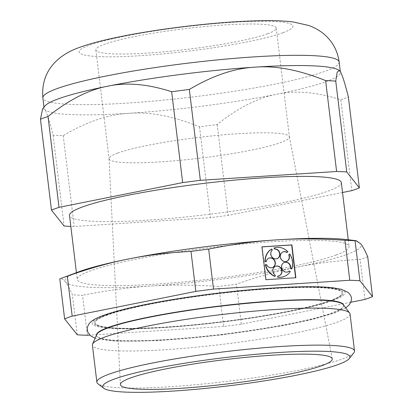 <?xml version="1.0" encoding="UTF-8"?>
<svg xmlns="http://www.w3.org/2000/svg" width="413" height="413" viewBox="0 0 413 413"><rect width="100%" height="100%" fill="white"/><g stroke="black" fill="none" stroke-linecap="round" stroke-linejoin="round"><path stroke-width="0.31" stroke-dasharray="2.06 1.55" d="M42.591 108.913L44.609 109.28C46.499 111.422 49.328 120.049 53.091 135.154A167.394 19.148 173.1 0 0 63.22 135.634C86.446 121.814 108.433 114.365 129.192 113.301C149.878 111.68 173.315 116.182 199.5 126.801A167.394 19.148 173.1 0 0 217.176 124.514C238.11 107.814 257.996 97.716 276.829 94.226C295.6 90.189 316.931 92.037 340.823 99.776L351.819 190.641M342.532 192.499L228.172 215.385A167.394 19.148 -6.9 0 1 210.496 217.666L74.216 226.5A167.394 19.148 -6.9 0 1 70.829 226.381M217.176 124.514L228.172 215.385M340.823 99.776A167.394 19.148 173.1 0 0 344.814 98.377A167.394 19.148 173.1 0 0 348.376 97.009M77.252 334.804L72.414 294.81C69.73 288.651 67.433 284.402 65.517 282.053C63.592 279.565 61.682 278.512 59.787 278.904M87.38 335.284L82.538 295.29A167.394 19.148 -6.9 0 1 72.414 294.81M350.833 302.254L241.331 324.164A167.394 19.148 -6.9 0 1 223.66 326.451L218.818 286.457C193.718 284.784 170.812 284.655 150.1 286.075C129.367 287.345 106.848 290.416 82.538 295.29M223.66 326.451L89.817 335.124M241.331 324.164L236.494 284.175A167.394 19.148 -6.9 0 1 218.818 286.457M364.984 299.425L360.146 259.431C337.333 260.644 316.534 263.169 297.737 267.005C278.93 270.691 258.512 276.416 236.494 284.175M367.694 256.669A167.394 19.148 -6.9 0 1 364.132 258.037A167.394 19.148 -6.9 0 1 360.146 259.431M350.038 313.963A129.765 14.847 -6.9 0 1 337.798 321.995A129.765 14.847 -6.9 0 1 193.991 347.416A129.765 14.847 -6.9 0 1 92.393 345.144M353.869 352.795A129.765 14.847 -6.9 0 1 342.279 359.026A129.765 14.847 -6.9 0 1 205.782 383.734A129.765 14.847 -6.9 0 1 97.933 383.765M343.348 304.711A124.509 14.243 -6.9 0 1 343.735 305.615A124.509 14.243 -6.9 0 1 331.99 313.322A124.509 14.243 -6.9 0 1 194.007 337.715A124.509 14.243 -6.9 0 1 96.523 335.532A124.509 14.243 -6.9 0 1 96.683 334.561M103.839 329.197A124.509 14.243 -6.9 0 1 108.221 327.447A124.509 14.243 -6.9 0 1 223.531 305.444A124.509 14.243 -6.9 0 1 334.706 301.139M343.673 305.14A124.509 14.243 -6.9 0 1 343.688 305.238A124.509 14.243 -6.9 0 1 331.944 312.946A124.509 14.243 -6.9 0 1 193.96 337.338A124.509 14.243 -6.9 0 1 96.477 335.155A124.509 14.243 -6.9 0 1 96.466 335.057M346.048 239.514A149.227 17.072 -6.9 0 1 360.802 243.913A149.227 17.072 -6.9 0 1 347.23 254.294A149.227 17.072 -6.9 0 1 297.737 267.005A149.227 17.072 -6.9 0 1 150.1 286.075A149.227 17.072 -6.9 0 1 65.517 282.053A149.227 17.072 -6.9 0 1 78.511 271.888M336.156 255.012A136.899 15.663 -6.9 0 1 184.441 281.831A136.899 15.663 -6.9 0 1 77.252 279.431A136.899 15.663 -6.9 0 1 90.163 270.959A136.899 15.663 -6.9 0 1 241.879 244.14A136.899 15.663 -6.9 0 1 349.068 246.535A136.899 15.663 -6.9 0 1 336.156 255.012M142.65 305.099A127.436 14.579 173.1 0 0 104.086 315.196A127.436 14.579 173.1 0 0 164.73 327.494A127.436 14.579 173.1 0 0 333.074 300.354A127.436 14.579 173.1 0 0 291.676 287.066M339.176 70.447A149.227 17.072 -6.9 0 1 339.894 71.139A149.227 17.072 -6.9 0 1 340.4 72.28A149.227 17.072 -6.9 0 1 326.322 81.521A149.227 17.072 -6.9 0 1 276.829 94.226A149.227 17.072 -6.9 0 1 129.192 113.301A149.227 17.072 -6.9 0 1 44.609 109.28A149.227 17.072 -6.9 0 1 44.103 108.139A149.227 17.072 -6.9 0 1 44.852 106.069M53.091 135.154L64.092 226.019M199.5 126.801L210.496 217.666M63.22 135.634L74.216 226.5M341.324 182.546A136.899 15.663 -6.9 0 1 328.412 191.023A136.899 15.663 -6.9 0 1 176.697 217.842A136.899 15.663 -6.9 0 1 69.508 215.441M267.665 33.732A90.834 10.392 -6.9 0 1 167.002 51.527A90.834 10.392 -6.9 0 1 95.878 49.937A90.834 10.392 -6.9 0 1 104.448 44.315A90.834 10.392 -6.9 0 1 205.111 26.515A90.834 10.392 -6.9 0 1 276.235 28.11A90.834 10.392 -6.9 0 1 267.665 33.732M117.612 153.094A90.834 10.392 -6.9 0 1 217.925 135.33A90.834 10.392 -6.9 0 1 289.384 136.806A90.834 10.392 -6.9 0 1 289.399 136.889A90.834 10.392 -6.9 0 1 280.83 142.516A90.834 10.392 -6.9 0 1 180.166 160.311A90.834 10.392 -6.9 0 1 109.042 158.716A90.834 10.392 -6.9 0 1 109.037 158.633A90.834 10.392 -6.9 0 1 117.612 153.094M261.992 246.912L261.728 246.928L265.704 279.777L265.957 279.684M265.704 279.777L295.878 277.748M277.748 276.049A5.049 4.507 69.9 0 0 278.925 275.807A5.049 4.507 69.9 0 0 279.049 275.76M274.857 276.405L275.301 275.197M265.327 264.754L266.628 264.594M266.375 264.687A5.049 4.507 69.9 0 0 272.255 267.65A5.049 4.507 69.9 0 0 272.379 267.603M271.548 249.07L272.007 250.144L272.26 250.051M272.007 250.144A5.049 4.507 69.9 0 0 270.592 254.32A5.049 4.507 69.9 0 0 276.86 258.765A5.049 4.507 69.9 0 0 276.984 258.719M286.859 252.519L287.876 251.693M287.624 251.785A15.142 13.521 69.9 0 0 274.025 247.981M283.034 251.909A5.049 4.507 69.9 0 0 282.91 251.951A5.049 4.507 69.9 0 0 280.112 256.984A5.049 4.507 69.9 0 0 286.379 261.429A5.049 4.507 69.9 0 0 286.503 261.383M291.335 269.147A15.142 13.521 69.9 0 0 292.28 261.501A15.142 13.521 69.9 0 0 289.518 254.098M284.01 276.555A15.142 13.521 69.9 0 0 290.029 271.666L290.282 271.573M290.029 271.666L289.1 271.047M275.579 266.287A5.049 4.507 69.9 0 0 275.45 266.328A5.049 4.507 69.9 0 0 272.652 271.362A5.049 4.507 69.9 0 0 275.048 275.29M268.909 258.13A5.049 4.507 69.9 0 0 268.78 258.177A5.049 4.507 69.9 0 0 266.013 261.703M284.309 262.441A5.049 4.507 69.9 0 0 284.185 262.482A5.049 4.507 69.9 0 0 281.382 267.516A5.049 4.507 69.9 0 0 287.655 271.96A5.049 4.507 69.9 0 0 287.778 271.914M106.719 315.026A124.509 14.243 -6.9 0 1 244.702 290.633A124.509 14.243 -6.9 0 1 342.186 292.817A124.509 14.243 -6.9 0 1 330.441 300.525A124.509 14.243 -6.9 0 1 192.458 324.917A124.509 14.243 -6.9 0 1 94.975 322.734A124.509 14.243 -6.9 0 1 106.719 315.026M330.472 300.778A124.509 14.243 173.1 0 0 334.855 299.027A124.509 14.243 173.1 0 0 342.217 293.07A124.509 14.243 173.1 0 0 244.733 290.886A124.509 14.243 173.1 0 0 106.75 315.279A124.509 14.243 173.1 0 0 95.005 322.987A124.509 14.243 173.1 0 0 103.575 327.019A124.509 14.243 173.1 0 0 214.605 322.847A124.509 14.243 173.1 0 0 330.472 300.778M331.427 300.463A125.604 14.367 -6.9 0 1 293.416 310.416A125.604 14.367 -6.9 0 1 146.532 328.19A125.604 14.367 -6.9 0 1 105.733 315.093A125.604 14.367 -6.9 0 1 271.656 288.341A125.604 14.367 -6.9 0 1 331.427 300.463M339.161 62.048A149.227 17.072 -6.9 0 1 325.083 71.284A149.227 17.072 -6.9 0 1 159.707 100.519A149.227 17.072 -6.9 0 1 42.864 97.902M282.822 32.751A107.705 12.323 -6.9 0 1 140.544 55.688A107.705 12.323 -6.9 0 1 89.291 45.296A107.705 12.323 -6.9 0 1 231.569 22.359A107.705 12.323 -6.9 0 1 282.822 32.751M343.688 305.238L343.735 305.615M345.764 307.902L335.248 312.837L312.398 319.476L282.693 325.738L222.013 334.902L158.241 340.642L115.666 341.221L97.597 339.001L95.098 338.237M348.252 239.767L349.068 246.535M340.338 71.779L340.4 72.28M276.235 28.11L289.399 136.889M109.037 158.633L120.374 384.488M96.477 335.155L96.523 335.532M76.431 272.663L77.252 279.431M43.984 107.158L44.103 108.139M95.878 49.937L109.042 158.716M289.384 136.806L332.248 358.851M334.855 299.027L330.787 300.649C322.305 303.746 309.853 307.004 293.416 310.416M146.532 328.19C126.414 328.893 112.093 328.5 103.575 327.019"/><path stroke-width="0.62" d="M359.372 187.879L348.376 97.009C344.607 81.908 341.778 73.282 339.894 71.139L339.347 70.582L337.199 72.11L335.748 81.103L346.744 171.968L359.372 187.879A167.394 19.148 -6.9 0 1 355.81 189.247A167.394 19.148 -6.9 0 1 351.819 190.641L342.532 192.499M89.817 335.124L87.38 335.284A167.394 19.148 -6.9 0 1 77.252 334.804L64.624 318.893A167.394 19.148 -6.9 0 1 68.186 317.525A167.394 19.148 -6.9 0 1 72.177 316.131L195.824 291.387A167.394 19.148 -6.9 0 1 213.5 289.105L349.78 280.272A167.394 19.148 -6.9 0 1 359.909 280.752L355.066 240.758L356.274 240.702L360.802 243.913C362.712 246.256 365.009 250.51 367.694 256.669L372.536 296.658A167.394 19.148 -6.9 0 1 368.974 298.026A167.394 19.148 -6.9 0 1 364.984 299.425L350.833 302.254M359.909 280.752L372.536 296.658M72.177 316.131L67.334 276.137C89.353 268.378 109.77 262.653 128.582 258.966A149.227 17.072 -6.9 0 1 276.22 239.896C296.937 238.477 319.843 238.606 344.943 240.278A167.394 19.148 -6.9 0 1 355.066 240.758M64.624 318.893L59.787 278.904A167.394 19.148 -6.9 0 1 62.699 277.773L78.511 271.888A149.227 17.072 -6.9 0 1 79.089 271.677A149.227 17.072 -6.9 0 1 128.582 258.966C147.374 255.131 168.179 252.606 190.987 251.398A167.394 19.148 -6.9 0 1 208.663 249.111C232.968 244.238 255.487 241.166 276.22 239.896A149.227 17.072 -6.9 0 1 346.048 239.514L356.274 240.702M261.981 246.84L265.957 279.684L295.878 277.748L291.903 244.899L261.981 246.84M213.5 289.105L208.663 249.111M349.78 280.272L344.943 240.278M195.824 291.387L190.987 251.398M62.699 277.773A167.394 19.148 -6.9 0 1 63.349 277.536A167.394 19.148 -6.9 0 1 67.334 276.137M103.735 388.251L97.933 383.765A129.765 14.847 -6.9 0 1 96.874 382.175L92.393 345.144A129.765 14.847 -6.9 0 1 92.558 344.127A129.765 14.847 -6.9 0 1 104.634 337.111A129.765 14.847 -6.9 0 1 244.233 312.094A129.765 14.847 -6.9 0 1 349.635 313.018A129.765 14.847 -6.9 0 1 350.038 313.963L354.519 350.993A129.765 14.847 -6.9 0 1 353.869 352.795L349.305 358.536A124.509 14.243 -6.9 0 1 338.185 364.514A124.509 14.243 -6.9 0 1 207.218 388.22A124.509 14.243 -6.9 0 1 103.735 388.251A124.509 14.243 -6.9 0 1 114.463 379.015A124.509 14.243 -6.9 0 1 259.369 353.998A124.509 14.243 -6.9 0 1 349.305 358.536M96.874 382.175A129.765 14.847 -6.9 0 1 109.115 374.142A129.765 14.847 -6.9 0 1 252.921 348.717A129.765 14.847 -6.9 0 1 354.519 350.993M92.558 344.127L96.683 334.561A124.509 14.243 -6.9 0 1 108.268 327.824A124.509 14.243 -6.9 0 1 242.214 303.823A124.509 14.243 -6.9 0 1 343.348 304.711L349.635 313.018M334.706 301.139A124.509 14.243 -6.9 0 1 335.119 301.206A124.509 14.243 -6.9 0 1 343.673 305.14M345.764 307.902L349.527 304.536L351.308 300.638L351.391 298.134C351.442 296.534 350.322 294.603 348.03 292.342L341.2 289.25L332.94 287.789C322.987 286.653 309.234 286.41 291.676 287.066A127.436 14.579 173.1 0 0 142.65 305.099C125.882 308.563 112.811 311.991 103.446 315.387C98.516 317.138 94.634 319.048 91.794 321.123C89.771 322.372 88.305 324.515 87.391 327.555L87.303 330.09L87.974 332.486L90.617 335.846L95.098 338.237M96.466 335.057A124.509 14.243 -6.9 0 1 103.839 329.197L107.907 327.571C115.516 324.788 126.45 321.856 140.704 318.769C163.832 313.834 190.336 309.569 220.206 305.966C270.417 299.823 319.492 298.093 335.119 301.206M278.001 275.956L277.557 277.159L278.001 275.956A5.049 4.507 69.9 0 0 279.178 275.714A5.049 4.507 69.9 0 0 281.976 270.68A5.049 4.507 69.9 0 0 275.703 266.235A5.049 4.507 69.9 0 0 272.905 271.269A5.049 4.507 69.9 0 0 275.301 275.197L275.11 276.312A15.142 13.521 69.9 0 1 265.58 264.661L266.628 264.594A5.049 4.507 69.9 0 0 272.503 267.557A5.049 4.507 69.9 0 0 275.306 262.529A5.049 4.507 69.9 0 0 269.033 258.084A5.049 4.507 69.9 0 0 266.266 261.61L265.218 261.677A15.142 13.521 69.9 0 1 271.8 248.977L272.26 250.051A5.049 4.507 69.9 0 0 270.845 254.227A5.049 4.507 69.9 0 0 277.113 258.672A5.049 4.507 69.9 0 0 279.911 253.639A5.049 4.507 69.9 0 0 274.733 248.962L274.278 247.888A15.142 13.521 69.9 0 1 287.876 251.693L287.112 252.426A5.049 4.507 69.9 0 0 283.163 251.858A5.049 4.507 69.9 0 0 280.36 256.891A5.049 4.507 69.9 0 0 286.632 261.336A5.049 4.507 69.9 0 0 289.43 256.303A5.049 4.507 69.9 0 0 289.002 254.738L289.766 254.005A15.142 13.521 69.9 0 1 292.533 261.408A15.142 13.521 69.9 0 1 291.588 269.054L290.659 268.435A5.049 4.507 69.9 0 0 290.706 266.834A5.049 4.507 69.9 0 0 284.433 262.389A5.049 4.507 69.9 0 0 281.635 267.423A5.049 4.507 69.9 0 0 287.907 271.868A5.049 4.507 69.9 0 0 289.353 270.954L290.282 271.573A15.142 13.521 69.9 0 1 284.134 276.509L283.886 276.602A15.142 13.521 69.9 0 0 284.01 276.555M277.81 277.071A15.142 13.521 69.9 0 0 284.134 276.509M335.748 81.103A167.394 19.148 173.1 0 0 325.62 80.623L336.616 171.488A167.394 19.148 -6.9 0 1 346.744 171.968M325.62 80.623C299.44 70.003 276.003 65.502 255.311 67.123C234.558 68.186 212.566 75.636 189.34 89.456L200.336 180.321L336.616 171.488M189.34 89.456A167.394 19.148 173.1 0 0 171.669 91.738C147.771 84.004 126.44 82.156 107.674 86.193C88.836 89.678 68.95 99.776 48.016 116.481L59.013 207.347L182.665 182.608A167.394 19.148 -6.9 0 1 200.336 180.321M171.669 91.738L182.665 182.608M70.829 226.381A167.394 19.148 -6.9 0 1 64.092 226.019L51.46 210.114A167.394 19.148 -6.9 0 1 55.022 208.746A167.394 19.148 -6.9 0 1 59.013 207.347M48.016 116.481A167.394 19.148 173.1 0 0 44.026 117.875A167.394 19.148 173.1 0 0 40.464 119.243L42.591 108.913L44.852 106.069A149.227 17.072 -6.9 0 1 58.181 98.903A149.227 17.072 -6.9 0 1 107.674 86.193A149.227 17.072 -6.9 0 1 255.311 67.123A149.227 17.072 -6.9 0 1 339.176 70.447L339.347 70.582M40.464 119.243L51.46 210.114M76.431 272.663L69.508 215.441A136.899 15.663 -6.9 0 1 82.419 206.97A136.899 15.663 -6.9 0 1 234.135 180.151A136.899 15.663 -6.9 0 1 341.324 182.546L348.252 239.767M322.197 365.551A106.714 12.209 -6.9 0 1 203.521 386.496A106.714 12.209 -6.9 0 1 120.374 384.488A106.714 12.209 -6.9 0 1 130.446 377.983A106.714 12.209 -6.9 0 1 248.296 357.116A106.714 12.209 -6.9 0 1 332.248 358.851A106.714 12.209 -6.9 0 1 322.197 365.551M295.62 277.763L291.65 244.992L291.903 244.899M279.049 275.76A5.049 4.507 69.9 0 0 281.723 270.773A5.049 4.507 69.9 0 0 275.579 266.287M265.58 264.661L265.327 264.754A15.142 13.521 69.9 0 0 274.857 276.405L275.11 276.312M272.379 267.603A5.049 4.507 69.9 0 0 275.053 262.622A5.049 4.507 69.9 0 0 268.909 258.13M271.8 248.977L271.548 249.07A15.142 13.521 69.9 0 0 264.965 261.77L265.218 261.677M264.965 261.77L266.266 261.61M276.984 258.719A5.049 4.507 69.9 0 0 279.658 253.732A5.049 4.507 69.9 0 0 274.48 249.054L274.025 247.981L274.278 247.888M283.034 251.909A5.049 4.507 69.9 0 1 286.859 252.519L287.112 252.426M286.503 261.383A5.049 4.507 69.9 0 0 289.177 256.396A5.049 4.507 69.9 0 0 288.749 254.831L289.766 254.005M290.659 268.435L291.588 269.054M290.406 268.527A5.049 4.507 69.9 0 0 290.453 266.927A5.049 4.507 69.9 0 0 284.309 262.441M287.778 271.914A5.049 4.507 69.9 0 0 289.1 271.047L289.353 270.954M277.557 277.159A15.142 13.521 69.9 0 0 283.886 276.602M291.65 244.992L261.992 246.912M339.161 62.048C337.875 52.585 334.091 44.48 327.798 37.733C323.854 33.216 316.694 28.265 308.707 25.467L293.39 21.992C285.373 21.001 276.183 20.552 265.838 20.65C242.472 20.862 215.328 22.823 184.399 26.535C153.791 30.278 127.194 34.8 104.603 40.113C95.284 42.312 87.076 44.692 79.972 47.252C69.26 50.913 60.608 56.282 54.015 63.354C45.487 72.709 41.77 84.226 42.864 97.902A149.227 17.072 -6.9 0 1 56.942 88.666A149.227 17.072 -6.9 0 1 222.318 59.431A149.227 17.072 -6.9 0 1 339.161 62.048L340.338 71.779M42.864 97.902L43.984 107.158"/></g></svg>
